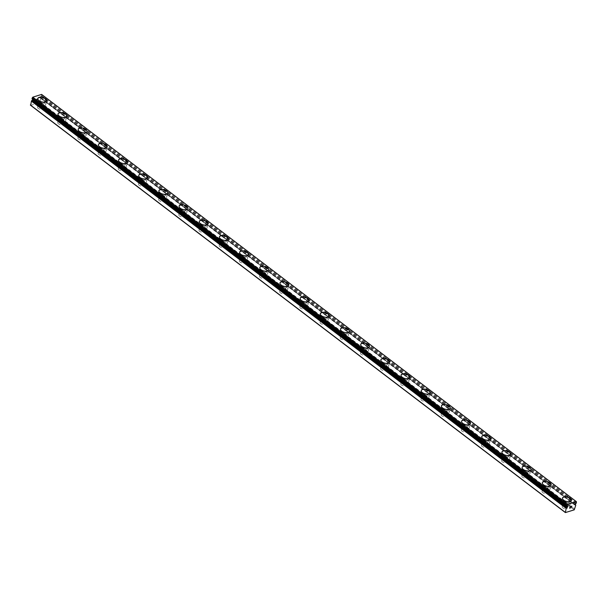 <?xml version="1.0" encoding="UTF-8"?>
<svg xmlns="http://www.w3.org/2000/svg" width="607" height="607" viewBox="0 0 607 607"><rect width="100%" height="100%" fill="white"/><g stroke="black" fill="none" stroke-linecap="round" stroke-linejoin="round"><path stroke-width="0.46" stroke-dasharray="3.04 2.28" d="M41.64 94.419L41.602 95.823A1.442 0.789 127.3 0 0 41.094 96.392L39.933 97.727L574.609 504.523M33.082 99.707L33.157 98.994L567.454 506.284M566.657 506.784A2.648 1.351 14.6 0 0 563.979 505.904A2.648 1.351 14.6 0 0 562.203 506.708A2.648 1.351 14.6 0 0 562.879 507.96A2.648 1.351 14.6 0 0 565.557 508.841A2.648 1.351 14.6 0 0 567.333 508.044A2.648 1.351 14.6 0 0 566.657 506.784M567.644 503.006A2.648 1.351 14.6 0 0 564.965 502.126A2.648 1.351 14.6 0 0 563.19 502.922A2.648 1.351 14.6 0 0 563.865 504.174A2.648 1.351 14.6 0 0 566.543 505.054A2.648 1.351 14.6 0 0 568.319 504.258A2.648 1.351 14.6 0 0 567.644 503.006M571.301 500.335L571.301 500.32A4.545 2.314 -165.4 0 1 571.301 500.335A4.545 2.314 -165.4 0 1 568.251 501.701A4.545 2.314 -165.4 0 1 563.66 500.191A4.545 2.314 -165.4 0 1 562.507 498.043A4.545 2.314 -165.4 0 1 562.507 498.036L562.507 498.028M546.482 491.42A2.648 1.351 14.6 0 0 543.804 490.539A2.648 1.351 14.6 0 0 542.028 491.336A2.648 1.351 14.6 0 0 542.704 492.588A2.648 1.351 14.6 0 0 545.382 493.468A2.648 1.351 14.6 0 0 547.157 492.672A2.648 1.351 14.6 0 0 546.482 491.42M547.468 487.633A2.648 1.351 14.6 0 0 544.79 486.753A2.648 1.351 14.6 0 0 543.015 487.558A2.648 1.351 14.6 0 0 543.69 488.81A2.648 1.351 14.6 0 0 546.368 489.69A2.648 1.351 14.6 0 0 548.144 488.893A2.648 1.351 14.6 0 0 547.468 487.633M551.118 484.963L551.118 484.963A4.545 2.314 -165.4 0 1 548.075 486.336A4.545 2.314 -165.4 0 1 543.485 484.826A4.545 2.314 -165.4 0 1 542.324 482.679A4.545 2.314 -165.4 0 1 542.332 482.671L542.332 482.664M526.299 476.055A2.648 1.351 14.6 0 0 523.621 475.175A2.648 1.351 14.6 0 0 521.845 475.971A2.648 1.351 14.6 0 0 522.521 477.223A2.648 1.351 14.6 0 0 525.199 478.104A2.648 1.351 14.6 0 0 526.975 477.307A2.648 1.351 14.6 0 0 526.299 476.055M527.286 472.269A2.648 1.351 14.6 0 0 524.607 471.389A2.648 1.351 14.6 0 0 522.832 472.185A2.648 1.351 14.6 0 0 523.507 473.437A2.648 1.351 14.6 0 0 526.186 474.317A2.648 1.351 14.6 0 0 527.961 473.521A2.648 1.351 14.6 0 0 527.286 472.269M530.943 469.598L530.943 469.583A4.545 2.314 -165.4 0 1 530.943 469.598A4.545 2.314 -165.4 0 1 527.893 470.964A4.545 2.314 -165.4 0 1 523.302 469.454A4.545 2.314 -165.4 0 1 522.149 467.307A4.545 2.314 -165.4 0 1 522.149 467.299L522.149 467.299M506.124 460.683A2.648 1.351 14.6 0 0 503.446 459.803A2.648 1.351 14.6 0 0 501.67 460.607A2.648 1.351 14.6 0 0 502.346 461.859A2.648 1.351 14.6 0 0 505.024 462.739A2.648 1.351 14.6 0 0 506.799 461.942A2.648 1.351 14.6 0 0 506.124 460.683M507.111 456.904A2.648 1.351 14.6 0 0 504.432 456.024A2.648 1.351 14.6 0 0 502.657 456.821A2.648 1.351 14.6 0 0 503.332 458.073A2.648 1.351 14.6 0 0 506.01 458.953A2.648 1.351 14.6 0 0 507.786 458.156A2.648 1.351 14.6 0 0 507.111 456.904M510.76 454.233L510.768 454.218A4.545 2.314 -165.4 0 1 510.76 454.233A4.545 2.314 -165.4 0 1 507.718 455.599A4.545 2.314 -165.4 0 1 503.127 454.089A4.545 2.314 -165.4 0 1 501.966 451.942A4.545 2.314 -165.4 0 1 501.974 451.934M485.941 445.318A2.648 1.351 14.6 0 0 483.263 444.438A2.648 1.351 14.6 0 0 481.488 445.234A2.648 1.351 14.6 0 0 482.163 446.486A2.648 1.351 14.6 0 0 484.841 447.367A2.648 1.351 14.6 0 0 486.617 446.57A2.648 1.351 14.6 0 0 485.941 445.318M486.928 441.532A2.648 1.351 14.6 0 0 484.249 440.652A2.648 1.351 14.6 0 0 482.474 441.456A2.648 1.351 14.6 0 0 483.149 442.708A2.648 1.351 14.6 0 0 485.828 443.588A2.648 1.351 14.6 0 0 487.603 442.791A2.648 1.351 14.6 0 0 486.928 441.532M490.585 438.861L490.585 438.861A4.545 2.314 -165.4 0 1 487.535 440.234A4.545 2.314 -165.4 0 1 482.944 438.724A4.545 2.314 -165.4 0 1 481.791 436.577A4.545 2.314 -165.4 0 1 481.791 436.57L481.791 436.562M465.766 429.953A2.648 1.351 14.6 0 0 463.088 429.073A2.648 1.351 14.6 0 0 461.312 429.87A2.648 1.351 14.6 0 0 461.988 431.122A2.648 1.351 14.6 0 0 464.666 432.002A2.648 1.351 14.6 0 0 466.442 431.205A2.648 1.351 14.6 0 0 465.766 429.953M466.753 426.167A2.648 1.351 14.6 0 0 464.074 425.287A2.648 1.351 14.6 0 0 462.299 426.084A2.648 1.351 14.6 0 0 462.974 427.336A2.648 1.351 14.6 0 0 465.652 428.216A2.648 1.351 14.6 0 0 467.428 427.419A2.648 1.351 14.6 0 0 466.753 426.167M470.41 423.481L470.402 423.496A4.545 2.314 -165.4 0 1 470.402 423.496A4.545 2.314 -165.4 0 1 467.36 424.862A4.545 2.314 -165.4 0 1 462.769 423.352A4.545 2.314 -165.4 0 1 461.616 421.205A4.545 2.314 -165.4 0 1 461.616 421.197L461.616 421.205M445.591 414.581A2.648 1.351 14.6 0 0 442.913 413.701A2.648 1.351 14.6 0 0 441.13 414.505A2.648 1.351 14.6 0 0 441.805 415.757A2.648 1.351 14.6 0 0 444.483 416.637A2.648 1.351 14.6 0 0 446.259 415.841A2.648 1.351 14.6 0 0 445.591 414.581M446.57 410.802A2.648 1.351 14.6 0 0 443.892 409.922A2.648 1.351 14.6 0 0 442.116 410.719A2.648 1.351 14.6 0 0 442.791 411.971A2.648 1.351 14.6 0 0 445.47 412.851A2.648 1.351 14.6 0 0 447.245 412.054A2.648 1.351 14.6 0 0 446.57 410.802M450.227 408.132L450.227 408.116A4.545 2.314 -165.4 0 1 450.227 408.132A4.545 2.314 -165.4 0 1 447.184 409.497A4.545 2.314 -165.4 0 1 442.586 407.987A4.545 2.314 -165.4 0 1 441.433 405.84A4.545 2.314 -165.4 0 1 441.433 405.833L441.433 405.84M425.408 399.216A2.648 1.351 14.6 0 0 422.73 398.336A2.648 1.351 14.6 0 0 420.954 399.133A2.648 1.351 14.6 0 0 421.63 400.385A2.648 1.351 14.6 0 0 424.308 401.265A2.648 1.351 14.6 0 0 426.084 400.468A2.648 1.351 14.6 0 0 425.408 399.216M426.395 395.43A2.648 1.351 14.6 0 0 423.716 394.55A2.648 1.351 14.6 0 0 421.941 395.354A2.648 1.351 14.6 0 0 422.616 396.606A2.648 1.351 14.6 0 0 425.295 397.486A2.648 1.351 14.6 0 0 427.07 396.69A2.648 1.351 14.6 0 0 426.395 395.43M430.044 392.759L430.052 392.752A4.545 2.314 -165.4 0 1 430.044 392.759A4.545 2.314 -165.4 0 1 427.002 394.133A4.545 2.314 -165.4 0 1 422.411 392.623A4.545 2.314 -165.4 0 1 421.258 390.476A4.545 2.314 -165.4 0 1 421.258 390.468L421.258 390.476M405.233 383.852A2.648 1.351 14.6 0 0 402.555 382.971A2.648 1.351 14.6 0 0 400.779 383.768A2.648 1.351 14.6 0 0 401.447 385.02A2.648 1.351 14.6 0 0 404.125 385.9A2.648 1.351 14.6 0 0 405.901 385.104A2.648 1.351 14.6 0 0 405.233 383.852M406.22 380.065A2.648 1.351 14.6 0 0 403.534 379.185A2.648 1.351 14.6 0 0 401.758 379.982A2.648 1.351 14.6 0 0 402.433 381.234A2.648 1.351 14.6 0 0 405.112 382.114A2.648 1.351 14.6 0 0 406.887 381.317A2.648 1.351 14.6 0 0 406.22 380.065M409.869 377.379L409.869 377.395A4.545 2.314 -165.4 0 1 409.869 377.395A4.545 2.314 -165.4 0 1 406.827 378.76A4.545 2.314 -165.4 0 1 402.229 377.25A4.545 2.314 -165.4 0 1 401.075 375.103A4.545 2.314 -165.4 0 1 401.075 375.096L401.083 375.096M385.05 368.479A2.648 1.351 14.6 0 0 382.372 367.599A2.648 1.351 14.6 0 0 380.597 368.403A2.648 1.351 14.6 0 0 381.272 369.655A2.648 1.351 14.6 0 0 383.95 370.536A2.648 1.351 14.6 0 0 385.726 369.739A2.648 1.351 14.6 0 0 385.05 368.479M386.037 364.701A2.648 1.351 14.6 0 0 383.358 363.821A2.648 1.351 14.6 0 0 381.583 364.617A2.648 1.351 14.6 0 0 382.258 365.869A2.648 1.351 14.6 0 0 384.937 366.749A2.648 1.351 14.6 0 0 386.712 365.953A2.648 1.351 14.6 0 0 386.037 364.701M389.694 362.015L389.686 362.03A4.545 2.314 -165.4 0 1 389.686 362.03A4.545 2.314 -165.4 0 1 386.644 363.396A4.545 2.314 -165.4 0 1 382.053 361.886A4.545 2.314 -165.4 0 1 380.9 359.739A4.545 2.314 -165.4 0 1 380.9 359.731L380.9 359.723M364.875 353.115A2.648 1.351 14.6 0 0 362.197 352.235A2.648 1.351 14.6 0 0 360.421 353.031A2.648 1.351 14.6 0 0 361.089 354.283A2.648 1.351 14.6 0 0 363.768 355.163A2.648 1.351 14.6 0 0 365.551 354.367A2.648 1.351 14.6 0 0 364.875 353.115M365.862 349.329A2.648 1.351 14.6 0 0 363.183 348.448A2.648 1.351 14.6 0 0 361.408 349.253A2.648 1.351 14.6 0 0 362.076 350.505A2.648 1.351 14.6 0 0 364.754 351.385A2.648 1.351 14.6 0 0 366.529 350.588A2.648 1.351 14.6 0 0 365.862 349.329M369.511 346.65L369.511 346.658A4.545 2.314 -165.4 0 1 366.469 348.031A4.545 2.314 -165.4 0 1 361.871 346.521A4.545 2.314 -165.4 0 1 360.717 344.374A4.545 2.314 -165.4 0 1 360.717 344.366L360.725 344.359M344.693 337.75A2.648 1.351 14.6 0 0 342.014 336.87A2.648 1.351 14.6 0 0 340.239 337.667A2.648 1.351 14.6 0 0 340.914 338.918A2.648 1.351 14.6 0 0 343.592 339.799A2.648 1.351 14.6 0 0 345.368 339.002A2.648 1.351 14.6 0 0 344.693 337.75M345.679 333.964A2.648 1.351 14.6 0 0 343.001 333.084A2.648 1.351 14.6 0 0 341.225 333.88A2.648 1.351 14.6 0 0 341.9 335.132A2.648 1.351 14.6 0 0 344.579 336.012A2.648 1.351 14.6 0 0 346.354 335.216A2.648 1.351 14.6 0 0 345.679 333.964M349.329 331.293L349.336 331.278A4.545 2.314 -165.4 0 1 349.329 331.293A4.545 2.314 -165.4 0 1 346.286 332.659A4.545 2.314 -165.4 0 1 341.695 331.149A4.545 2.314 -165.4 0 1 340.542 329.002A4.545 2.314 -165.4 0 1 340.542 328.994L340.542 328.994M324.517 322.378A2.648 1.351 14.6 0 0 321.839 321.498A2.648 1.351 14.6 0 0 320.064 322.302A2.648 1.351 14.6 0 0 320.739 323.554A2.648 1.351 14.6 0 0 323.417 324.434A2.648 1.351 14.6 0 0 325.193 323.637A2.648 1.351 14.6 0 0 324.517 322.378M325.504 318.599A2.648 1.351 14.6 0 0 322.825 317.719A2.648 1.351 14.6 0 0 321.05 318.516A2.648 1.351 14.6 0 0 321.718 319.768A2.648 1.351 14.6 0 0 324.396 320.648A2.648 1.351 14.6 0 0 326.179 319.851A2.648 1.351 14.6 0 0 325.504 318.599M329.153 315.928L329.153 315.913A4.545 2.314 -165.4 0 1 329.153 315.928A4.545 2.314 -165.4 0 1 326.111 317.294A4.545 2.314 -165.4 0 1 321.52 315.784A4.545 2.314 -165.4 0 1 320.359 313.637A4.545 2.314 -165.4 0 1 320.367 313.629L320.359 313.637M304.335 307.013A2.648 1.351 14.6 0 0 301.656 306.133A2.648 1.351 14.6 0 0 299.881 306.93A2.648 1.351 14.6 0 0 300.556 308.181A2.648 1.351 14.6 0 0 303.234 309.062A2.648 1.351 14.6 0 0 305.01 308.265A2.648 1.351 14.6 0 0 304.335 307.013M305.321 303.227A2.648 1.351 14.6 0 0 302.643 302.347A2.648 1.351 14.6 0 0 300.867 303.151A2.648 1.351 14.6 0 0 301.542 304.403A2.648 1.351 14.6 0 0 304.221 305.283A2.648 1.351 14.6 0 0 305.996 304.486A2.648 1.351 14.6 0 0 305.321 303.227M308.978 300.556L308.978 300.556A4.545 2.314 -165.4 0 1 305.928 301.929A4.545 2.314 -165.4 0 1 301.338 300.419A4.545 2.314 -165.4 0 1 300.184 298.272A4.545 2.314 -165.4 0 1 300.184 298.265L300.184 298.257M284.159 291.648A2.648 1.351 14.6 0 0 281.481 290.768A2.648 1.351 14.6 0 0 279.706 291.565A2.648 1.351 14.6 0 0 280.381 292.817A2.648 1.351 14.6 0 0 283.059 293.697A2.648 1.351 14.6 0 0 284.835 292.9A2.648 1.351 14.6 0 0 284.159 291.648M285.146 287.862A2.648 1.351 14.6 0 0 282.467 286.982A2.648 1.351 14.6 0 0 280.692 287.779A2.648 1.351 14.6 0 0 281.36 289.031A2.648 1.351 14.6 0 0 284.046 289.911A2.648 1.351 14.6 0 0 285.821 289.114A2.648 1.351 14.6 0 0 285.146 287.862M288.803 285.176L288.795 285.191A4.545 2.314 -165.4 0 1 288.795 285.191A4.545 2.314 -165.4 0 1 285.753 286.557A4.545 2.314 -165.4 0 1 281.162 285.047A4.545 2.314 -165.4 0 1 280.002 282.9A4.545 2.314 -165.4 0 1 280.009 282.892L280.009 282.892M263.977 276.276A2.648 1.351 14.6 0 0 261.298 275.396A2.648 1.351 14.6 0 0 259.523 276.2A2.648 1.351 14.6 0 0 260.198 277.452A2.648 1.351 14.6 0 0 262.877 278.332A2.648 1.351 14.6 0 0 264.652 277.536A2.648 1.351 14.6 0 0 263.977 276.276M264.963 272.497A2.648 1.351 14.6 0 0 262.285 271.617A2.648 1.351 14.6 0 0 260.509 272.414A2.648 1.351 14.6 0 0 261.185 273.666A2.648 1.351 14.6 0 0 263.863 274.546A2.648 1.351 14.6 0 0 265.638 273.749A2.648 1.351 14.6 0 0 264.963 272.497M268.62 269.827L268.62 269.812A4.545 2.314 -165.4 0 1 268.62 269.827A4.545 2.314 -165.4 0 1 265.57 271.192A4.545 2.314 -165.4 0 1 260.98 269.683A4.545 2.314 -165.4 0 1 259.826 267.535A4.545 2.314 -165.4 0 1 259.826 267.528L259.826 267.52M243.802 260.911A2.648 1.351 14.6 0 0 241.123 260.031A2.648 1.351 14.6 0 0 239.348 260.828A2.648 1.351 14.6 0 0 240.023 262.08A2.648 1.351 14.6 0 0 242.701 262.96A2.648 1.351 14.6 0 0 244.477 262.163A2.648 1.351 14.6 0 0 243.802 260.911M244.788 257.133A2.648 1.351 14.6 0 0 242.11 256.245A2.648 1.351 14.6 0 0 240.334 257.049A2.648 1.351 14.6 0 0 241.009 258.301A2.648 1.351 14.6 0 0 243.688 259.181A2.648 1.351 14.6 0 0 245.463 258.385A2.648 1.351 14.6 0 0 244.788 257.133M248.438 254.454L248.438 254.454A4.545 2.314 -165.4 0 1 245.395 255.828A4.545 2.314 -165.4 0 1 240.804 254.318A4.545 2.314 -165.4 0 1 239.644 252.171A4.545 2.314 -165.4 0 1 239.651 252.163L239.651 252.155M223.619 245.547A2.648 1.351 14.6 0 0 220.94 244.667A2.648 1.351 14.6 0 0 219.165 245.463A2.648 1.351 14.6 0 0 219.84 246.715A2.648 1.351 14.6 0 0 222.519 247.595A2.648 1.351 14.6 0 0 224.294 246.799A2.648 1.351 14.6 0 0 223.619 245.547M224.605 241.761A2.648 1.351 14.6 0 0 221.927 240.88A2.648 1.351 14.6 0 0 220.151 241.677A2.648 1.351 14.6 0 0 220.827 242.929A2.648 1.351 14.6 0 0 223.505 243.809A2.648 1.351 14.6 0 0 225.28 243.012A2.648 1.351 14.6 0 0 224.605 241.761M228.262 239.09L228.262 239.075A4.545 2.314 -165.4 0 1 228.262 239.09A4.545 2.314 -165.4 0 1 225.212 240.455A4.545 2.314 -165.4 0 1 220.622 238.946A4.545 2.314 -165.4 0 1 219.468 236.798A4.545 2.314 -165.4 0 1 219.468 236.791L219.468 236.791M203.444 230.182A2.648 1.351 14.6 0 0 200.765 229.294A2.648 1.351 14.6 0 0 198.99 230.099A2.648 1.351 14.6 0 0 199.665 231.35A2.648 1.351 14.6 0 0 202.343 232.231A2.648 1.351 14.6 0 0 204.119 231.434A2.648 1.351 14.6 0 0 203.444 230.182M204.43 226.396A2.648 1.351 14.6 0 0 201.752 225.516A2.648 1.351 14.6 0 0 199.976 226.312A2.648 1.351 14.6 0 0 200.651 227.564A2.648 1.351 14.6 0 0 203.33 228.444A2.648 1.351 14.6 0 0 205.105 227.648A2.648 1.351 14.6 0 0 204.43 226.396M208.08 223.725L208.087 223.71A4.545 2.314 -165.4 0 1 208.08 223.725A4.545 2.314 -165.4 0 1 205.037 225.091A4.545 2.314 -165.4 0 1 200.447 223.581A4.545 2.314 -165.4 0 1 199.293 221.434A4.545 2.314 -165.4 0 1 199.293 221.426L199.293 221.418M183.268 214.81A2.648 1.351 14.6 0 0 180.59 213.93A2.648 1.351 14.6 0 0 178.807 214.726A2.648 1.351 14.6 0 0 179.482 215.978A2.648 1.351 14.6 0 0 182.161 216.858A2.648 1.351 14.6 0 0 183.936 216.062A2.648 1.351 14.6 0 0 183.268 214.81M184.247 211.031A2.648 1.351 14.6 0 0 181.569 210.143A2.648 1.351 14.6 0 0 179.793 210.948A2.648 1.351 14.6 0 0 180.469 212.2A2.648 1.351 14.6 0 0 183.147 213.08A2.648 1.351 14.6 0 0 184.923 212.283A2.648 1.351 14.6 0 0 184.247 211.031M187.904 208.353L187.904 208.353A4.545 2.314 -165.4 0 1 184.862 209.726A4.545 2.314 -165.4 0 1 180.264 208.216A4.545 2.314 -165.4 0 1 179.111 206.069A4.545 2.314 -165.4 0 1 179.111 206.061L179.118 206.054M163.086 199.445A2.648 1.351 14.6 0 0 160.407 198.565A2.648 1.351 14.6 0 0 158.632 199.362A2.648 1.351 14.6 0 0 159.307 200.613A2.648 1.351 14.6 0 0 161.986 201.494A2.648 1.351 14.6 0 0 163.761 200.697A2.648 1.351 14.6 0 0 163.086 199.445M164.072 195.659A2.648 1.351 14.6 0 0 161.394 194.779A2.648 1.351 14.6 0 0 159.618 195.575A2.648 1.351 14.6 0 0 160.294 196.827A2.648 1.351 14.6 0 0 162.972 197.707A2.648 1.351 14.6 0 0 164.747 196.911A2.648 1.351 14.6 0 0 164.072 195.659M167.722 192.988L167.729 192.973A4.545 2.314 -165.4 0 1 167.722 192.988A4.545 2.314 -165.4 0 1 164.679 194.354A4.545 2.314 -165.4 0 1 160.089 192.844A4.545 2.314 -165.4 0 1 158.935 190.697A4.545 2.314 -165.4 0 1 158.935 190.689L158.935 190.697M142.911 184.08A2.648 1.351 14.6 0 0 140.232 183.193A2.648 1.351 14.6 0 0 138.457 183.997A2.648 1.351 14.6 0 0 139.124 185.249A2.648 1.351 14.6 0 0 141.803 186.129A2.648 1.351 14.6 0 0 143.578 185.332A2.648 1.351 14.6 0 0 142.911 184.08M143.897 180.294A2.648 1.351 14.6 0 0 141.211 179.414A2.648 1.351 14.6 0 0 139.435 180.211A2.648 1.351 14.6 0 0 140.111 181.463A2.648 1.351 14.6 0 0 142.789 182.343A2.648 1.351 14.6 0 0 144.565 181.546A2.648 1.351 14.6 0 0 143.897 180.294M147.547 177.623L147.547 177.608A4.545 2.314 -165.4 0 1 147.547 177.623A4.545 2.314 -165.4 0 1 144.504 178.989A4.545 2.314 -165.4 0 1 139.906 177.479A4.545 2.314 -165.4 0 1 138.753 175.332A4.545 2.314 -165.4 0 1 138.753 175.324M122.728 168.708A2.648 1.351 14.6 0 0 120.049 167.828A2.648 1.351 14.6 0 0 118.274 168.625A2.648 1.351 14.6 0 0 118.949 169.877A2.648 1.351 14.6 0 0 121.628 170.757A2.648 1.351 14.6 0 0 123.403 169.96A2.648 1.351 14.6 0 0 122.728 168.708M123.714 164.929A2.648 1.351 14.6 0 0 121.036 164.042A2.648 1.351 14.6 0 0 119.26 164.846A2.648 1.351 14.6 0 0 119.936 166.098A2.648 1.351 14.6 0 0 122.614 166.978A2.648 1.351 14.6 0 0 124.389 166.181A2.648 1.351 14.6 0 0 123.714 164.929M127.364 162.251L127.371 162.244A4.545 2.314 -165.4 0 1 127.364 162.251A4.545 2.314 -165.4 0 1 124.321 163.624A4.545 2.314 -165.4 0 1 119.731 162.115A4.545 2.314 -165.4 0 1 118.577 159.967A4.545 2.314 -165.4 0 1 118.577 159.96L118.577 159.967M102.553 153.343A2.648 1.351 14.6 0 0 99.874 152.463A2.648 1.351 14.6 0 0 98.099 153.26A2.648 1.351 14.6 0 0 98.766 154.512A2.648 1.351 14.6 0 0 101.445 155.392A2.648 1.351 14.6 0 0 103.228 154.595A2.648 1.351 14.6 0 0 102.553 153.343M103.539 149.557A2.648 1.351 14.6 0 0 100.861 148.677A2.648 1.351 14.6 0 0 99.085 149.474A2.648 1.351 14.6 0 0 99.753 150.726A2.648 1.351 14.6 0 0 102.431 151.606A2.648 1.351 14.6 0 0 104.207 150.809A2.648 1.351 14.6 0 0 103.539 149.557M107.189 146.871L107.189 146.886A4.545 2.314 -165.4 0 1 107.189 146.886A4.545 2.314 -165.4 0 1 104.146 148.252A4.545 2.314 -165.4 0 1 99.548 146.742A4.545 2.314 -165.4 0 1 98.395 144.595A4.545 2.314 -165.4 0 1 98.395 144.587L98.402 144.587M82.37 137.979A2.648 1.351 14.6 0 0 79.692 137.091A2.648 1.351 14.6 0 0 77.916 137.895A2.648 1.351 14.6 0 0 78.591 139.147A2.648 1.351 14.6 0 0 81.27 140.027A2.648 1.351 14.6 0 0 83.045 139.231A2.648 1.351 14.6 0 0 82.37 137.979M83.356 134.193A2.648 1.351 14.6 0 0 80.678 133.312A2.648 1.351 14.6 0 0 78.902 134.109A2.648 1.351 14.6 0 0 79.578 135.361A2.648 1.351 14.6 0 0 82.256 136.241A2.648 1.351 14.6 0 0 84.032 135.444A2.648 1.351 14.6 0 0 83.356 134.193M87.013 131.514A4.545 2.314 -165.4 0 1 87.006 131.522A4.545 2.314 -165.4 0 1 83.963 132.887A4.545 2.314 -165.4 0 1 79.373 131.378A4.545 2.314 -165.4 0 1 78.22 129.23A4.545 2.314 -165.4 0 1 78.22 129.223L78.22 129.215M62.195 122.606A2.648 1.351 14.6 0 0 59.516 121.726A2.648 1.351 14.6 0 0 57.741 122.523A2.648 1.351 14.6 0 0 58.416 123.775A2.648 1.351 14.6 0 0 61.095 124.655A2.648 1.351 14.6 0 0 62.87 123.858A2.648 1.351 14.6 0 0 62.195 122.606M63.181 118.828A2.648 1.351 14.6 0 0 60.503 117.94A2.648 1.351 14.6 0 0 58.727 118.744A2.648 1.351 14.6 0 0 59.395 119.996A2.648 1.351 14.6 0 0 62.073 120.876A2.648 1.351 14.6 0 0 63.849 120.08A2.648 1.351 14.6 0 0 63.181 118.828M66.831 116.142L66.831 116.149A4.545 2.314 -165.4 0 1 63.788 117.523A4.545 2.314 -165.4 0 1 59.198 116.013A4.545 2.314 -165.4 0 1 58.037 113.866A4.545 2.314 -165.4 0 1 58.044 113.858L58.044 113.85M42.012 107.242A2.648 1.351 14.6 0 0 39.334 106.362A2.648 1.351 14.6 0 0 37.558 107.158A2.648 1.351 14.6 0 0 38.233 108.41A2.648 1.351 14.6 0 0 40.912 109.29A2.648 1.351 14.6 0 0 42.687 108.494A2.648 1.351 14.6 0 0 42.012 107.242M42.998 103.456A2.648 1.351 14.6 0 0 40.32 102.575A2.648 1.351 14.6 0 0 38.544 103.372A2.648 1.351 14.6 0 0 39.22 104.624A2.648 1.351 14.6 0 0 41.898 105.504A2.648 1.351 14.6 0 0 43.674 104.708A2.648 1.351 14.6 0 0 42.998 103.456M46.656 100.785L46.656 100.77A4.545 2.314 -165.4 0 1 46.656 100.785A4.545 2.314 -165.4 0 1 43.605 102.151A4.545 2.314 -165.4 0 1 39.015 100.641A4.545 2.314 -165.4 0 1 37.862 98.493A4.545 2.314 -165.4 0 1 37.862 98.486L37.862 98.486M44.349 103.038A4.545 2.314 14.6 0 0 39.758 101.528A4.545 2.314 14.6 0 0 36.716 102.894A4.545 2.314 14.6 0 0 37.869 105.041A4.545 2.314 14.6 0 0 42.46 106.551A4.545 2.314 14.6 0 0 45.502 105.186A4.545 2.314 14.6 0 0 44.349 103.038M45.366 99.146A4.545 2.314 14.6 0 0 40.775 97.628A4.545 2.314 14.6 0 0 37.733 99.002A4.545 2.314 14.6 0 0 38.886 101.149A4.545 2.314 14.6 0 0 43.476 102.659A4.545 2.314 14.6 0 0 46.519 101.293A4.545 2.314 14.6 0 0 45.366 99.146M64.532 118.403A4.545 2.314 14.6 0 0 59.934 116.893A4.545 2.314 14.6 0 0 56.891 118.266A4.545 2.314 14.6 0 0 58.044 120.414A4.545 2.314 14.6 0 0 62.642 121.924A4.545 2.314 14.6 0 0 65.685 120.55A4.545 2.314 14.6 0 0 64.532 118.403M65.541 114.511A4.545 2.314 14.6 0 0 60.95 113.001A4.545 2.314 14.6 0 0 57.908 114.366A4.545 2.314 14.6 0 0 59.061 116.514A4.545 2.314 14.6 0 0 63.652 118.024A4.545 2.314 14.6 0 0 66.702 116.658A4.545 2.314 14.6 0 0 65.541 114.511M84.707 133.775A4.545 2.314 14.6 0 0 80.116 132.265A4.545 2.314 14.6 0 0 77.074 133.631A4.545 2.314 14.6 0 0 78.227 135.778A4.545 2.314 14.6 0 0 82.818 137.288A4.545 2.314 14.6 0 0 85.86 135.922A4.545 2.314 14.6 0 0 84.707 133.775M85.724 129.875A4.545 2.314 14.6 0 0 81.133 128.365A4.545 2.314 14.6 0 0 78.083 129.731A4.545 2.314 14.6 0 0 79.244 131.878A4.545 2.314 14.6 0 0 83.834 133.388A4.545 2.314 14.6 0 0 86.877 132.023A4.545 2.314 14.6 0 0 85.724 129.875M104.89 149.14A4.545 2.314 14.6 0 0 100.292 147.63A4.545 2.314 14.6 0 0 97.249 148.996A4.545 2.314 14.6 0 0 98.402 151.143A4.545 2.314 14.6 0 0 103 152.653A4.545 2.314 14.6 0 0 106.043 151.287A4.545 2.314 14.6 0 0 104.89 149.14M105.899 145.248A4.545 2.314 14.6 0 0 101.308 143.73A4.545 2.314 14.6 0 0 98.266 145.103A4.545 2.314 14.6 0 0 99.419 147.251A4.545 2.314 14.6 0 0 104.009 148.761A4.545 2.314 14.6 0 0 107.06 147.395A4.545 2.314 14.6 0 0 105.899 145.248M125.065 164.505A4.545 2.314 14.6 0 0 120.474 162.995A4.545 2.314 14.6 0 0 117.432 164.368A4.545 2.314 14.6 0 0 118.585 166.515A4.545 2.314 14.6 0 0 123.175 168.025A4.545 2.314 14.6 0 0 126.218 166.652A4.545 2.314 14.6 0 0 125.065 164.505M126.081 160.612A4.545 2.314 14.6 0 0 121.491 159.102A4.545 2.314 14.6 0 0 118.441 160.468A4.545 2.314 14.6 0 0 119.602 162.615A4.545 2.314 14.6 0 0 124.192 164.125A4.545 2.314 14.6 0 0 127.235 162.759A4.545 2.314 14.6 0 0 126.081 160.612M145.24 179.877A4.545 2.314 14.6 0 0 140.649 178.367A4.545 2.314 14.6 0 0 137.607 179.733A4.545 2.314 14.6 0 0 138.76 181.88A4.545 2.314 14.6 0 0 143.358 183.39A4.545 2.314 14.6 0 0 146.401 182.024A4.545 2.314 14.6 0 0 145.24 179.877M146.257 175.977A4.545 2.314 14.6 0 0 141.666 174.467A4.545 2.314 14.6 0 0 138.624 175.833A4.545 2.314 14.6 0 0 139.777 177.98A4.545 2.314 14.6 0 0 144.367 179.49A4.545 2.314 14.6 0 0 147.418 178.124A4.545 2.314 14.6 0 0 146.257 175.977M165.423 195.242A4.545 2.314 14.6 0 0 160.832 193.732A4.545 2.314 14.6 0 0 157.79 195.097A4.545 2.314 14.6 0 0 158.943 197.245A4.545 2.314 14.6 0 0 163.533 198.755A4.545 2.314 14.6 0 0 166.576 197.389A4.545 2.314 14.6 0 0 165.423 195.242M166.439 191.349A4.545 2.314 14.6 0 0 161.841 189.832A4.545 2.314 14.6 0 0 158.799 191.205A4.545 2.314 14.6 0 0 159.96 193.352A4.545 2.314 14.6 0 0 164.55 194.862A4.545 2.314 14.6 0 0 167.593 193.496A4.545 2.314 14.6 0 0 166.439 191.349M185.598 210.606A4.545 2.314 14.6 0 0 181.007 209.096A4.545 2.314 14.6 0 0 177.965 210.47A4.545 2.314 14.6 0 0 179.118 212.617A4.545 2.314 14.6 0 0 183.709 214.127A4.545 2.314 14.6 0 0 186.759 212.754A4.545 2.314 14.6 0 0 185.598 210.606M186.615 206.714A4.545 2.314 14.6 0 0 182.024 205.204A4.545 2.314 14.6 0 0 178.982 206.57A4.545 2.314 14.6 0 0 180.135 208.717A4.545 2.314 14.6 0 0 184.725 210.227A4.545 2.314 14.6 0 0 187.768 208.861A4.545 2.314 14.6 0 0 186.615 206.714M205.781 225.979A4.545 2.314 14.6 0 0 201.19 224.469A4.545 2.314 14.6 0 0 198.14 225.834A4.545 2.314 14.6 0 0 199.301 227.982A4.545 2.314 14.6 0 0 203.891 229.492A4.545 2.314 14.6 0 0 206.934 228.126A4.545 2.314 14.6 0 0 205.781 225.979M206.797 222.079A4.545 2.314 14.6 0 0 202.199 220.569A4.545 2.314 14.6 0 0 199.157 221.934A4.545 2.314 14.6 0 0 200.31 224.082A4.545 2.314 14.6 0 0 204.908 225.592A4.545 2.314 14.6 0 0 207.951 224.226A4.545 2.314 14.6 0 0 206.797 222.079M225.956 241.343A4.545 2.314 14.6 0 0 221.365 239.833A4.545 2.314 14.6 0 0 218.323 241.199A4.545 2.314 14.6 0 0 219.476 243.346A4.545 2.314 14.6 0 0 224.066 244.856A4.545 2.314 14.6 0 0 227.117 243.49A4.545 2.314 14.6 0 0 225.956 241.343M226.972 237.451A4.545 2.314 14.6 0 0 222.382 235.933A4.545 2.314 14.6 0 0 219.339 237.307A4.545 2.314 14.6 0 0 220.493 239.454A4.545 2.314 14.6 0 0 225.083 240.964A4.545 2.314 14.6 0 0 228.126 239.598A4.545 2.314 14.6 0 0 226.972 237.451M246.138 256.708A4.545 2.314 14.6 0 0 241.548 255.198A4.545 2.314 14.6 0 0 238.498 256.571A4.545 2.314 14.6 0 0 239.659 258.719A4.545 2.314 14.6 0 0 244.249 260.228A4.545 2.314 14.6 0 0 247.292 258.855A4.545 2.314 14.6 0 0 246.138 256.708M247.155 252.816A4.545 2.314 14.6 0 0 242.557 251.306A4.545 2.314 14.6 0 0 239.515 252.671A4.545 2.314 14.6 0 0 240.668 254.819A4.545 2.314 14.6 0 0 245.266 256.329A4.545 2.314 14.6 0 0 248.309 254.963A4.545 2.314 14.6 0 0 247.155 252.816M266.314 272.08A4.545 2.314 14.6 0 0 261.723 270.57A4.545 2.314 14.6 0 0 258.681 271.936A4.545 2.314 14.6 0 0 259.834 274.083A4.545 2.314 14.6 0 0 264.424 275.593A4.545 2.314 14.6 0 0 267.475 274.227A4.545 2.314 14.6 0 0 266.314 272.08M267.33 268.18A4.545 2.314 14.6 0 0 262.74 266.67A4.545 2.314 14.6 0 0 259.697 268.036A4.545 2.314 14.6 0 0 260.851 270.183A4.545 2.314 14.6 0 0 265.441 271.693A4.545 2.314 14.6 0 0 268.484 270.327A4.545 2.314 14.6 0 0 267.33 268.18M286.496 287.445A4.545 2.314 14.6 0 0 281.898 285.935A4.545 2.314 14.6 0 0 278.856 287.301A4.545 2.314 14.6 0 0 280.017 289.448A4.545 2.314 14.6 0 0 284.607 290.958A4.545 2.314 14.6 0 0 287.65 289.592A4.545 2.314 14.6 0 0 286.496 287.445M287.513 283.545A4.545 2.314 14.6 0 0 282.915 282.035A4.545 2.314 14.6 0 0 279.873 283.408A4.545 2.314 14.6 0 0 281.026 285.556A4.545 2.314 14.6 0 0 285.624 287.065A4.545 2.314 14.6 0 0 288.666 285.7A4.545 2.314 14.6 0 0 287.513 283.545M306.672 302.81A4.545 2.314 14.6 0 0 302.081 301.3A4.545 2.314 14.6 0 0 299.039 302.673A4.545 2.314 14.6 0 0 300.192 304.82A4.545 2.314 14.6 0 0 304.782 306.33A4.545 2.314 14.6 0 0 307.825 304.957A4.545 2.314 14.6 0 0 306.672 302.81M307.688 298.917A4.545 2.314 14.6 0 0 303.098 297.407A4.545 2.314 14.6 0 0 300.055 298.773A4.545 2.314 14.6 0 0 301.209 300.92A4.545 2.314 14.6 0 0 305.799 302.43A4.545 2.314 14.6 0 0 308.842 301.064A4.545 2.314 14.6 0 0 307.688 298.917M326.854 318.182A4.545 2.314 14.6 0 0 322.256 316.672A4.545 2.314 14.6 0 0 319.214 318.038A4.545 2.314 14.6 0 0 320.367 320.185A4.545 2.314 14.6 0 0 324.965 321.695A4.545 2.314 14.6 0 0 328.008 320.329A4.545 2.314 14.6 0 0 326.854 318.182M327.863 314.282A4.545 2.314 14.6 0 0 323.273 312.772A4.545 2.314 14.6 0 0 320.23 314.138A4.545 2.314 14.6 0 0 321.384 316.285A4.545 2.314 14.6 0 0 325.974 317.795A4.545 2.314 14.6 0 0 329.024 316.429A4.545 2.314 14.6 0 0 327.863 314.282M347.029 333.547A4.545 2.314 14.6 0 0 342.439 332.037A4.545 2.314 14.6 0 0 339.396 333.402A4.545 2.314 14.6 0 0 340.55 335.55A4.545 2.314 14.6 0 0 345.14 337.06A4.545 2.314 14.6 0 0 348.183 335.694A4.545 2.314 14.6 0 0 347.029 333.547M348.046 329.647A4.545 2.314 14.6 0 0 343.456 328.137A4.545 2.314 14.6 0 0 340.406 329.51A4.545 2.314 14.6 0 0 341.566 331.657A4.545 2.314 14.6 0 0 346.157 333.167A4.545 2.314 14.6 0 0 349.2 331.801A4.545 2.314 14.6 0 0 348.046 329.647M367.212 348.911A4.545 2.314 14.6 0 0 362.614 347.401A4.545 2.314 14.6 0 0 359.572 348.775A4.545 2.314 14.6 0 0 360.725 350.922A4.545 2.314 14.6 0 0 365.323 352.432A4.545 2.314 14.6 0 0 368.366 351.058A4.545 2.314 14.6 0 0 367.212 348.911M368.221 345.019A4.545 2.314 14.6 0 0 363.631 343.509A4.545 2.314 14.6 0 0 360.588 344.875A4.545 2.314 14.6 0 0 361.742 347.022A4.545 2.314 14.6 0 0 366.332 348.532A4.545 2.314 14.6 0 0 369.382 347.166A4.545 2.314 14.6 0 0 368.221 345.019M387.387 364.283A4.545 2.314 14.6 0 0 382.797 362.774A4.545 2.314 14.6 0 0 379.754 364.139A4.545 2.314 14.6 0 0 380.908 366.287A4.545 2.314 14.6 0 0 385.498 367.796A4.545 2.314 14.6 0 0 388.541 366.431A4.545 2.314 14.6 0 0 387.387 364.283M388.404 360.383A4.545 2.314 14.6 0 0 383.814 358.874A4.545 2.314 14.6 0 0 380.764 360.239A4.545 2.314 14.6 0 0 381.924 362.387A4.545 2.314 14.6 0 0 386.515 363.897A4.545 2.314 14.6 0 0 389.557 362.531A4.545 2.314 14.6 0 0 388.404 360.383M407.563 379.648A4.545 2.314 14.6 0 0 402.972 378.138A4.545 2.314 14.6 0 0 399.93 379.504A4.545 2.314 14.6 0 0 401.083 381.651A4.545 2.314 14.6 0 0 405.681 383.161A4.545 2.314 14.6 0 0 408.723 381.795A4.545 2.314 14.6 0 0 407.563 379.648M408.579 375.748A4.545 2.314 14.6 0 0 403.989 374.238A4.545 2.314 14.6 0 0 400.946 375.612A4.545 2.314 14.6 0 0 402.1 377.759A4.545 2.314 14.6 0 0 406.69 379.269A4.545 2.314 14.6 0 0 409.74 377.895A4.545 2.314 14.6 0 0 408.579 375.748M427.745 395.013A4.545 2.314 14.6 0 0 423.155 393.503A4.545 2.314 14.6 0 0 420.112 394.876A4.545 2.314 14.6 0 0 421.266 397.024A4.545 2.314 14.6 0 0 425.856 398.533A4.545 2.314 14.6 0 0 428.899 397.16A4.545 2.314 14.6 0 0 427.745 395.013M428.762 391.12A4.545 2.314 14.6 0 0 424.172 389.611A4.545 2.314 14.6 0 0 421.121 390.976A4.545 2.314 14.6 0 0 422.282 393.124A4.545 2.314 14.6 0 0 426.873 394.633A4.545 2.314 14.6 0 0 429.915 393.268A4.545 2.314 14.6 0 0 428.762 391.12M447.92 410.385A4.545 2.314 14.6 0 0 443.33 408.875A4.545 2.314 14.6 0 0 440.287 410.241A4.545 2.314 14.6 0 0 441.441 412.388A4.545 2.314 14.6 0 0 446.031 413.898A4.545 2.314 14.6 0 0 449.081 412.532A4.545 2.314 14.6 0 0 447.92 410.385M448.937 406.485A4.545 2.314 14.6 0 0 444.347 404.975A4.545 2.314 14.6 0 0 441.304 406.341A4.545 2.314 14.6 0 0 442.457 408.488A4.545 2.314 14.6 0 0 447.048 409.998A4.545 2.314 14.6 0 0 450.091 408.632A4.545 2.314 14.6 0 0 448.937 406.485M468.103 425.75A4.545 2.314 14.6 0 0 463.513 424.24A4.545 2.314 14.6 0 0 460.463 425.606A4.545 2.314 14.6 0 0 461.623 427.753A4.545 2.314 14.6 0 0 466.214 429.263A4.545 2.314 14.6 0 0 469.257 427.897A4.545 2.314 14.6 0 0 468.103 425.75M469.12 421.85A4.545 2.314 14.6 0 0 464.522 420.34A4.545 2.314 14.6 0 0 461.479 421.713A4.545 2.314 14.6 0 0 462.633 423.861A4.545 2.314 14.6 0 0 467.231 425.37A4.545 2.314 14.6 0 0 470.273 423.997A4.545 2.314 14.6 0 0 469.12 421.85M488.278 441.114A4.545 2.314 14.6 0 0 483.688 439.605A4.545 2.314 14.6 0 0 480.645 440.978A4.545 2.314 14.6 0 0 481.799 443.125A4.545 2.314 14.6 0 0 486.389 444.635A4.545 2.314 14.6 0 0 489.439 443.262A4.545 2.314 14.6 0 0 488.278 441.114M489.295 437.222A4.545 2.314 14.6 0 0 484.705 435.712A4.545 2.314 14.6 0 0 481.662 437.078A4.545 2.314 14.6 0 0 482.815 439.225A4.545 2.314 14.6 0 0 487.406 440.735A4.545 2.314 14.6 0 0 490.448 439.369A4.545 2.314 14.6 0 0 489.295 437.222M508.461 456.487A4.545 2.314 14.6 0 0 503.871 454.977A4.545 2.314 14.6 0 0 500.821 456.343A4.545 2.314 14.6 0 0 501.981 458.49A4.545 2.314 14.6 0 0 506.572 460A4.545 2.314 14.6 0 0 509.614 458.634A4.545 2.314 14.6 0 0 508.461 456.487M509.478 452.587A4.545 2.314 14.6 0 0 504.88 451.077A4.545 2.314 14.6 0 0 501.837 452.443A4.545 2.314 14.6 0 0 502.991 454.59A4.545 2.314 14.6 0 0 507.589 456.1A4.545 2.314 14.6 0 0 510.631 454.734A4.545 2.314 14.6 0 0 509.478 452.587M528.636 471.851A4.545 2.314 14.6 0 0 524.046 470.342A4.545 2.314 14.6 0 0 521.003 471.707A4.545 2.314 14.6 0 0 522.157 473.855A4.545 2.314 14.6 0 0 526.747 475.364A4.545 2.314 14.6 0 0 529.797 473.999A4.545 2.314 14.6 0 0 528.636 471.851M529.653 467.951A4.545 2.314 14.6 0 0 525.063 466.442A4.545 2.314 14.6 0 0 522.02 467.815A4.545 2.314 14.6 0 0 523.173 469.962A4.545 2.314 14.6 0 0 527.764 471.472A4.545 2.314 14.6 0 0 530.806 470.099A4.545 2.314 14.6 0 0 529.653 467.951M548.819 487.216A4.545 2.314 14.6 0 0 544.229 485.706A4.545 2.314 14.6 0 0 541.178 487.08A4.545 2.314 14.6 0 0 542.339 489.227A4.545 2.314 14.6 0 0 546.93 490.737A4.545 2.314 14.6 0 0 549.972 489.363A4.545 2.314 14.6 0 0 548.819 487.216M549.836 483.324A4.545 2.314 14.6 0 0 545.238 481.814A4.545 2.314 14.6 0 0 542.195 483.18A4.545 2.314 14.6 0 0 543.348 485.327A4.545 2.314 14.6 0 0 547.946 486.837A4.545 2.314 14.6 0 0 550.989 485.471A4.545 2.314 14.6 0 0 549.836 483.324M568.994 502.588A4.545 2.314 14.6 0 0 564.404 501.079A4.545 2.314 14.6 0 0 561.361 502.444A4.545 2.314 14.6 0 0 562.514 504.592A4.545 2.314 14.6 0 0 567.105 506.101A4.545 2.314 14.6 0 0 570.148 504.736A4.545 2.314 14.6 0 0 568.994 502.588M570.011 498.688A4.545 2.314 14.6 0 0 565.421 497.179A4.545 2.314 14.6 0 0 562.378 498.544A4.545 2.314 14.6 0 0 563.531 500.692A4.545 2.314 14.6 0 0 568.122 502.201A4.545 2.314 14.6 0 0 571.164 500.836A4.545 2.314 14.6 0 0 570.011 498.688M37.27 98.903L37.103 99.54L37.27 98.903L36.564 99.123L37.27 98.903M37.103 99.54L36.716 99.662L37.103 99.548M36.686 99.768L37.073 99.647L36.686 99.768M36.906 100.292L36.2 100.512L36.906 100.292M36.17 100.618L36.966 100.375L37.384 98.766L36.587 99.009L37.391 98.766L36.966 100.375L36.17 100.618M35.259 100.276L35.532 100.716L35.259 100.276M34.758 101.058L35.699 100.762L35.214 99.859L35.836 99.411L35.214 99.859L35.707 100.762L34.758 101.058M30.654 105.352L39.508 102.613L41.071 97.947L575.58 505.016L41.071 97.947M41.056 97.939A1.442 0.789 127.3 0 1 40.942 97.879A1.442 0.789 127.3 0 1 40.768 97.621L40.366 97.674M570.861 506.39L570.056 506.633L569.639 508.241M571.377 506.61L571.832 506.086M39.508 102.613L574.245 509.842M41.913 94.897L576.65 502.126M40.646 96.604L575.383 503.833M40.07 101.976L574.806 509.205M32.414 99.146L567.15 506.382M41.716 95.656L576.453 502.892M41.602 95.823L576.339 503.059M41.094 96.392L575.823 503.62M40.95 96.505L575.686 503.742M40.669 97.583L574.715 504.288M40.768 97.621L574.73 504.265M41.094 98.061L575.823 505.297M562.203 506.708L563.19 502.922M542.028 491.336L543.015 487.558M521.845 475.971L522.832 472.185M501.67 460.607L502.657 456.821M481.488 445.234L482.474 441.456M461.312 429.87L462.299 426.084M441.13 414.505L442.116 410.719M420.954 399.133L421.941 395.354M400.779 383.768L401.758 379.982M380.597 368.403L381.583 364.617M360.421 353.031L361.408 349.253M340.239 337.667L341.225 333.88M320.064 322.302L321.05 318.516M299.881 306.93L300.867 303.151M279.706 291.565L280.692 287.779M259.523 276.2L260.509 272.414M239.348 260.828L240.334 257.049M219.165 245.463L220.151 241.677M198.99 230.099L199.976 226.312M178.807 214.726L179.793 210.948M158.632 199.362L159.618 195.575M138.457 183.997L139.435 180.211M118.274 168.625L119.26 164.846M98.099 153.26L99.085 149.474M77.916 137.895L78.902 134.109M57.741 122.523L58.727 118.744M37.558 107.158L38.544 103.372M36.716 102.894L37.733 99.002M56.891 118.266L57.908 114.366M77.074 133.631L78.083 129.731M97.249 148.996L98.266 145.103M117.432 164.368L118.441 160.468M137.607 179.733L138.624 175.833M157.79 195.097L158.799 191.205M177.965 210.47L178.982 206.57M198.14 225.834L199.157 221.934M218.323 241.199L219.339 237.307M238.498 256.571L239.515 252.671M258.681 271.936L259.697 268.036M278.856 287.301L279.873 283.408M299.039 302.673L300.055 298.773M319.214 318.038L320.23 314.138M339.396 333.402L340.406 329.51M359.572 348.775L360.588 344.875M379.754 364.139L380.764 360.239M399.93 379.504L400.946 375.612M420.112 394.876L421.121 390.976M440.287 410.241L441.304 406.341M460.463 425.606L461.479 421.713M480.645 440.978L481.662 437.078M500.821 456.343L501.837 452.443M521.003 471.707L522.02 467.815M541.178 487.08L542.195 483.18M561.361 502.444L562.378 498.544M570.148 504.736L571.164 500.836M549.972 489.363L550.989 485.471M529.797 473.999L530.806 470.099M509.614 458.634L510.631 454.734M489.439 443.262L490.448 439.369M469.257 427.897L470.273 423.997M449.081 412.532L450.091 408.632M428.899 397.16L429.915 393.268M408.723 381.795L409.74 377.895M388.541 366.431L389.557 362.531M368.366 351.058L369.382 347.166M348.183 335.694L349.2 331.801M328.008 320.329L329.024 316.429M307.825 304.957L308.842 301.064M287.65 289.592L288.666 285.7M267.475 274.227L268.484 270.327M247.292 258.855L248.309 254.963M227.117 243.49L228.126 239.598M206.934 228.126L207.951 224.226M186.759 212.754L187.768 208.861M166.576 197.389L167.593 193.496M146.401 182.024L147.418 178.124M126.218 166.652L127.235 162.759M106.043 151.287L107.06 147.395M85.86 135.922L86.877 132.023M65.685 120.55L66.702 116.658M45.502 105.186L46.519 101.293M42.687 108.494L43.674 104.708M62.87 123.858L63.849 120.08M83.045 139.231L84.032 135.444M103.228 154.595L104.207 150.809M123.403 169.96L124.389 166.181M143.578 185.332L144.565 181.546M163.761 200.697L164.747 196.911M183.936 216.062L184.923 212.283M204.119 231.434L205.105 227.648M224.294 246.799L225.28 243.012M244.477 262.163L245.463 258.385M264.652 277.536L265.638 273.749M284.835 292.9L285.821 289.114M305.01 308.265L305.996 304.486M325.193 323.637L326.179 319.851M345.368 339.002L346.354 335.216M365.551 354.367L366.529 350.588M385.726 369.739L386.712 365.953M405.901 385.104L406.887 381.317M426.084 400.468L427.07 396.69M446.259 415.841L447.245 412.054M466.442 431.205L467.428 427.419M486.617 446.57L487.603 442.791M506.799 461.942L507.786 458.156M526.975 477.307L527.961 473.521M547.157 492.672L548.144 488.893M567.333 508.044L568.319 504.258M33.157 98.994L567.886 506.23M32.148 98.85L566.885 506.079M39.933 97.727L574.67 504.963M40.745 97.59L574.738 504.25M40.942 97.879L575.671 505.107"/><path stroke-width="0.91" d="M574.609 504.523L575.504 504.849A1.442 0.789 127.3 0 0 575.671 505.107A1.442 0.789 127.3 0 0 575.785 505.176L574.245 509.842L565.383 512.581L566.217 508.135A1.442 0.789 127.3 0 0 566.733 507.566L567.886 506.23L567.052 506.337A1.442 0.789 127.3 0 0 566.885 506.079A1.442 0.789 127.3 0 0 566.771 506.018L567.522 504.387L576.377 501.648L576.339 503.059A1.442 0.789 127.3 0 0 575.823 503.62L575.102 504.903M562.507 498.036A4.545 2.314 -165.4 0 1 565.557 496.678A4.545 2.314 -165.4 0 1 570.14 498.188A4.545 2.314 -165.4 0 1 571.301 500.327A4.545 2.314 -165.4 0 1 568.258 501.686A4.545 2.314 -165.4 0 1 563.668 500.176A4.545 2.314 -165.4 0 1 562.507 498.028A4.545 2.314 -165.4 0 1 565.557 496.663A4.545 2.314 -165.4 0 1 570.148 498.172A4.545 2.314 -165.4 0 1 571.301 500.32M542.332 482.671A4.545 2.314 -165.4 0 1 545.374 481.305A4.545 2.314 -165.4 0 1 549.965 482.815A4.545 2.314 -165.4 0 1 551.118 484.963A4.545 2.314 -165.4 0 1 548.075 486.321A4.545 2.314 -165.4 0 1 543.485 484.811A4.545 2.314 -165.4 0 1 542.332 482.664A4.545 2.314 -165.4 0 1 545.374 481.298A4.545 2.314 -165.4 0 1 549.965 482.808A4.545 2.314 -165.4 0 1 551.126 484.955M522.149 467.299A4.545 2.314 -165.4 0 1 525.199 465.941A4.545 2.314 -165.4 0 1 529.782 467.451A4.545 2.314 -165.4 0 1 530.943 469.59A4.545 2.314 -165.4 0 1 527.9 470.956A4.545 2.314 -165.4 0 1 523.31 469.446A4.545 2.314 -165.4 0 1 522.149 467.299A4.545 2.314 -165.4 0 1 525.199 465.926A4.545 2.314 -165.4 0 1 529.79 467.436A4.545 2.314 -165.4 0 1 530.943 469.583M501.974 451.934A4.545 2.314 -165.4 0 1 505.016 450.576A4.545 2.314 -165.4 0 1 509.607 452.086A4.545 2.314 -165.4 0 1 510.76 454.226A4.545 2.314 -165.4 0 1 507.718 455.584A4.545 2.314 -165.4 0 1 503.127 454.074A4.545 2.314 -165.4 0 1 501.974 451.927A4.545 2.314 -165.4 0 1 505.016 450.561A4.545 2.314 -165.4 0 1 509.607 452.071A4.545 2.314 -165.4 0 1 510.768 454.218M481.791 436.57A4.545 2.314 -165.4 0 1 484.841 435.204A4.545 2.314 -165.4 0 1 489.424 436.714A4.545 2.314 -165.4 0 1 490.585 438.861A4.545 2.314 -165.4 0 1 487.542 440.219A4.545 2.314 -165.4 0 1 482.952 438.709A4.545 2.314 -165.4 0 1 481.791 436.562A4.545 2.314 -165.4 0 1 484.841 435.196A4.545 2.314 -165.4 0 1 489.432 436.706A4.545 2.314 -165.4 0 1 490.585 438.853M461.616 421.197A4.545 2.314 -165.4 0 1 464.659 419.824A4.545 2.314 -165.4 0 1 469.249 421.334A4.545 2.314 -165.4 0 1 470.41 423.481A4.545 2.314 -165.4 0 1 467.36 424.854A4.545 2.314 -165.4 0 1 462.769 423.345A4.545 2.314 -165.4 0 1 461.616 421.197A4.545 2.314 -165.4 0 1 464.666 419.839A4.545 2.314 -165.4 0 1 469.249 421.349A4.545 2.314 -165.4 0 1 470.402 423.489M441.433 405.833A4.545 2.314 -165.4 0 1 444.483 404.474A4.545 2.314 -165.4 0 1 449.074 405.984A4.545 2.314 -165.4 0 1 450.227 408.124A4.545 2.314 -165.4 0 1 447.184 409.482A4.545 2.314 -165.4 0 1 442.594 407.972A4.545 2.314 -165.4 0 1 441.441 405.825A4.545 2.314 -165.4 0 1 444.483 404.459A4.545 2.314 -165.4 0 1 449.074 405.969A4.545 2.314 -165.4 0 1 450.227 408.116M421.258 390.468A4.545 2.314 -165.4 0 1 424.308 389.102A4.545 2.314 -165.4 0 1 428.891 390.612A4.545 2.314 -165.4 0 1 430.052 392.759A4.545 2.314 -165.4 0 1 427.009 394.118A4.545 2.314 -165.4 0 1 422.411 392.608A4.545 2.314 -165.4 0 1 421.258 390.46A4.545 2.314 -165.4 0 1 424.301 389.095A4.545 2.314 -165.4 0 1 428.891 390.604A4.545 2.314 -165.4 0 1 430.052 392.752M401.083 375.096A4.545 2.314 -165.4 0 1 404.125 373.722A4.545 2.314 -165.4 0 1 408.716 375.232A4.545 2.314 -165.4 0 1 409.869 377.379A4.545 2.314 -165.4 0 1 406.827 378.753A4.545 2.314 -165.4 0 1 402.236 377.243A4.545 2.314 -165.4 0 1 401.083 375.096A4.545 2.314 -165.4 0 1 404.125 373.737A4.545 2.314 -165.4 0 1 408.716 375.247A4.545 2.314 -165.4 0 1 409.869 377.387M380.9 359.723A4.545 2.314 -165.4 0 1 383.943 358.358A4.545 2.314 -165.4 0 1 388.541 359.868A4.545 2.314 -165.4 0 1 389.694 362.015A4.545 2.314 -165.4 0 1 386.651 363.381A4.545 2.314 -165.4 0 1 382.053 361.871A4.545 2.314 -165.4 0 1 380.9 359.723A4.545 2.314 -165.4 0 1 383.95 358.373A4.545 2.314 -165.4 0 1 388.533 359.883A4.545 2.314 -165.4 0 1 389.694 362.022M360.725 344.359A4.545 2.314 -165.4 0 1 363.768 342.993A4.545 2.314 -165.4 0 1 368.358 344.503A4.545 2.314 -165.4 0 1 369.511 346.65A4.545 2.314 -165.4 0 1 366.469 348.016A4.545 2.314 -165.4 0 1 361.878 346.506A4.545 2.314 -165.4 0 1 360.725 344.359A4.545 2.314 -165.4 0 1 363.768 343.001A4.545 2.314 -165.4 0 1 368.358 344.51A4.545 2.314 -165.4 0 1 369.511 346.658M340.542 328.994A4.545 2.314 -165.4 0 1 343.592 327.636A4.545 2.314 -165.4 0 1 348.175 329.146A4.545 2.314 -165.4 0 1 349.336 331.285A4.545 2.314 -165.4 0 1 346.293 332.651A4.545 2.314 -165.4 0 1 341.695 331.141A4.545 2.314 -165.4 0 1 340.542 328.994A4.545 2.314 -165.4 0 1 343.585 327.621A4.545 2.314 -165.4 0 1 348.183 329.131A4.545 2.314 -165.4 0 1 349.336 331.278M320.367 313.629A4.545 2.314 -165.4 0 1 323.41 312.271A4.545 2.314 -165.4 0 1 328 313.781A4.545 2.314 -165.4 0 1 329.153 315.921A4.545 2.314 -165.4 0 1 326.111 317.279A4.545 2.314 -165.4 0 1 321.52 315.769A4.545 2.314 -165.4 0 1 320.367 313.622A4.545 2.314 -165.4 0 1 323.41 312.256A4.545 2.314 -165.4 0 1 328 313.766A4.545 2.314 -165.4 0 1 329.153 315.913M300.184 298.265A4.545 2.314 -165.4 0 1 303.234 296.899A4.545 2.314 -165.4 0 1 307.817 298.409A4.545 2.314 -165.4 0 1 308.978 300.556A4.545 2.314 -165.4 0 1 305.936 301.914A4.545 2.314 -165.4 0 1 301.345 300.404A4.545 2.314 -165.4 0 1 300.184 298.257A4.545 2.314 -165.4 0 1 303.227 296.891A4.545 2.314 -165.4 0 1 307.825 298.401A4.545 2.314 -165.4 0 1 308.978 300.548M280.009 282.892A4.545 2.314 -165.4 0 1 283.052 281.519A4.545 2.314 -165.4 0 1 287.642 283.029A4.545 2.314 -165.4 0 1 288.803 285.176A4.545 2.314 -165.4 0 1 285.753 286.55A4.545 2.314 -165.4 0 1 281.162 285.04A4.545 2.314 -165.4 0 1 280.009 282.892A4.545 2.314 -165.4 0 1 283.052 281.534A4.545 2.314 -165.4 0 1 287.642 283.044A4.545 2.314 -165.4 0 1 288.795 285.184M259.826 267.528A4.545 2.314 -165.4 0 1 262.877 266.17A4.545 2.314 -165.4 0 1 267.459 267.679A4.545 2.314 -165.4 0 1 268.62 269.819A4.545 2.314 -165.4 0 1 265.578 271.177A4.545 2.314 -165.4 0 1 260.987 269.667A4.545 2.314 -165.4 0 1 259.826 267.52A4.545 2.314 -165.4 0 1 262.877 266.154A4.545 2.314 -165.4 0 1 267.467 267.664A4.545 2.314 -165.4 0 1 268.62 269.812M239.651 252.163A4.545 2.314 -165.4 0 1 242.694 250.797A4.545 2.314 -165.4 0 1 247.284 252.307A4.545 2.314 -165.4 0 1 248.438 254.454A4.545 2.314 -165.4 0 1 245.395 255.813A4.545 2.314 -165.4 0 1 240.804 254.303A4.545 2.314 -165.4 0 1 239.651 252.155A4.545 2.314 -165.4 0 1 242.694 250.79A4.545 2.314 -165.4 0 1 247.284 252.3A4.545 2.314 -165.4 0 1 248.445 254.447M219.468 236.791A4.545 2.314 -165.4 0 1 222.519 235.433A4.545 2.314 -165.4 0 1 227.101 236.942A4.545 2.314 -165.4 0 1 228.262 239.082A4.545 2.314 -165.4 0 1 225.22 240.448A4.545 2.314 -165.4 0 1 220.629 238.938A4.545 2.314 -165.4 0 1 219.468 236.791A4.545 2.314 -165.4 0 1 222.519 235.417A4.545 2.314 -165.4 0 1 227.109 236.927A4.545 2.314 -165.4 0 1 228.262 239.075M199.293 221.426A4.545 2.314 -165.4 0 1 202.343 220.068A4.545 2.314 -165.4 0 1 206.926 221.578A4.545 2.314 -165.4 0 1 208.08 223.717A4.545 2.314 -165.4 0 1 205.037 225.076A4.545 2.314 -165.4 0 1 200.447 223.566A4.545 2.314 -165.4 0 1 199.293 221.418A4.545 2.314 -165.4 0 1 202.336 220.053A4.545 2.314 -165.4 0 1 206.926 221.563A4.545 2.314 -165.4 0 1 208.087 223.71M179.111 206.061A4.545 2.314 -165.4 0 1 182.161 204.696A4.545 2.314 -165.4 0 1 186.751 206.205A4.545 2.314 -165.4 0 1 187.904 208.353A4.545 2.314 -165.4 0 1 184.862 209.711A4.545 2.314 -165.4 0 1 180.271 208.201A4.545 2.314 -165.4 0 1 179.118 206.054A4.545 2.314 -165.4 0 1 182.161 204.688A4.545 2.314 -165.4 0 1 186.751 206.198A4.545 2.314 -165.4 0 1 187.904 208.345M158.935 190.689A4.545 2.314 -165.4 0 1 161.986 189.331A4.545 2.314 -165.4 0 1 166.568 190.841A4.545 2.314 -165.4 0 1 167.729 192.98A4.545 2.314 -165.4 0 1 164.687 194.346A4.545 2.314 -165.4 0 1 160.089 192.836A4.545 2.314 -165.4 0 1 158.935 190.689A4.545 2.314 -165.4 0 1 161.978 189.316A4.545 2.314 -165.4 0 1 166.568 190.826A4.545 2.314 -165.4 0 1 167.729 192.973M138.753 175.324A4.545 2.314 -165.4 0 1 141.803 173.966A4.545 2.314 -165.4 0 1 146.393 175.476A4.545 2.314 -165.4 0 1 147.547 177.616A4.545 2.314 -165.4 0 1 144.504 178.974A4.545 2.314 -165.4 0 1 139.913 177.464A4.545 2.314 -165.4 0 1 138.76 175.317A4.545 2.314 -165.4 0 1 141.803 173.951A4.545 2.314 -165.4 0 1 146.393 175.461A4.545 2.314 -165.4 0 1 147.547 177.608M118.577 159.96A4.545 2.314 -165.4 0 1 121.628 158.594A4.545 2.314 -165.4 0 1 126.21 160.104A4.545 2.314 -165.4 0 1 127.371 162.251A4.545 2.314 -165.4 0 1 124.329 163.609A4.545 2.314 -165.4 0 1 119.731 162.099A4.545 2.314 -165.4 0 1 118.577 159.952A4.545 2.314 -165.4 0 1 121.62 158.586A4.545 2.314 -165.4 0 1 126.218 160.096A4.545 2.314 -165.4 0 1 127.371 162.244M98.402 144.587A4.545 2.314 -165.4 0 1 101.445 143.214A4.545 2.314 -165.4 0 1 106.035 144.724A4.545 2.314 -165.4 0 1 107.189 146.871A4.545 2.314 -165.4 0 1 104.146 148.245A4.545 2.314 -165.4 0 1 99.556 146.735A4.545 2.314 -165.4 0 1 98.402 144.587A4.545 2.314 -165.4 0 1 101.445 143.229A4.545 2.314 -165.4 0 1 106.035 144.739A4.545 2.314 -165.4 0 1 107.189 146.879M78.22 129.215A4.545 2.314 -165.4 0 1 81.262 127.849A4.545 2.314 -165.4 0 1 85.86 129.359A4.545 2.314 -165.4 0 1 87.013 131.507A4.545 2.314 -165.4 0 1 83.971 132.872A4.545 2.314 -165.4 0 1 79.373 131.362A4.545 2.314 -165.4 0 1 78.22 129.215A4.545 2.314 -165.4 0 1 81.27 127.865A4.545 2.314 -165.4 0 1 85.853 129.374A4.545 2.314 -165.4 0 1 87.013 131.514M58.044 113.85A4.545 2.314 -165.4 0 1 61.087 112.485A4.545 2.314 -165.4 0 1 65.677 113.995A4.545 2.314 -165.4 0 1 66.831 116.142A4.545 2.314 -165.4 0 1 63.788 117.508A4.545 2.314 -165.4 0 1 59.198 115.998A4.545 2.314 -165.4 0 1 58.044 113.85A4.545 2.314 -165.4 0 1 61.087 112.492A4.545 2.314 -165.4 0 1 65.677 114.002A4.545 2.314 -165.4 0 1 66.831 116.149M37.862 98.486A4.545 2.314 -165.4 0 1 40.912 97.128A4.545 2.314 -165.4 0 1 45.495 98.638A4.545 2.314 -165.4 0 1 46.656 100.777A4.545 2.314 -165.4 0 1 43.613 102.143A4.545 2.314 -165.4 0 1 39.023 100.633A4.545 2.314 -165.4 0 1 37.862 98.486A4.545 2.314 -165.4 0 1 40.904 97.112A4.545 2.314 -165.4 0 1 45.502 98.622A4.545 2.314 -165.4 0 1 46.656 100.77M33.082 99.707L31.996 100.337A1.442 0.789 127.3 0 1 31.481 100.899L30.654 105.352L565.383 512.581M576.377 501.648L41.64 94.419L32.786 97.158L32.034 98.789L566.741 505.995L32.019 98.774M570.125 506.708L569.958 507.353L570.83 506.488L570.125 506.708M569.958 507.353L570.345 507.232L569.958 507.353M570.314 507.346L569.927 507.46L570.314 507.338M569.927 507.46L569.761 508.105L569.927 507.46M569.761 508.105L570.466 507.884L569.761 508.105M569.639 508.241L570.436 507.991L569.639 508.241L570.056 506.633L570.853 506.382M571.377 506.61L571.84 506.086L571.422 507.695L571.832 506.086M571.422 507.695L571.695 506.321L571.415 507.687M30.35 104.981L565.087 512.217M32.437 100.125L567.173 507.353M32.194 97.902L566.93 505.138M32.786 97.158L567.522 504.387M31.367 101.073L566.103 508.302M31.481 100.899L566.217 508.135M31.996 100.337L566.733 507.566M32.141 100.216L566.87 507.452M32.315 99.108L567.052 506.337M31.996 98.668L566.733 505.897M574.715 504.288L575.406 504.812M574.73 504.265L575.444 504.804M32.338 99.138L567.075 506.375M574.738 504.25L575.482 504.819"/></g></svg>

